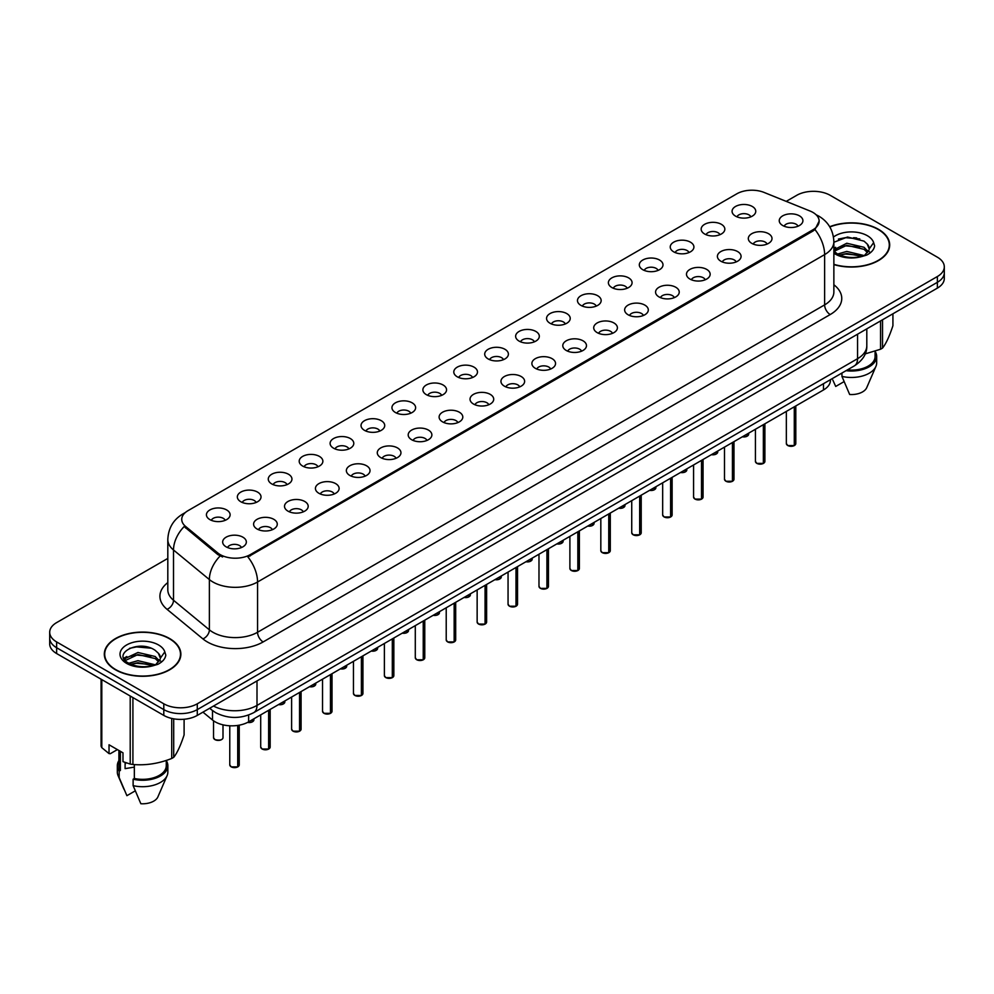<?xml version="1.0" encoding="UTF-8"?>
<svg xmlns="http://www.w3.org/2000/svg" width="994" height="994" viewBox="0 0 994 994"><rect width="100%" height="100%" fill="white"/><g stroke="black" fill="none" stroke-linecap="round" stroke-linejoin="round"><path stroke-width="1.49" d="M704.622 233.988A11.841 6.834 180 0 1 702.273 232.049A11.841 6.834 180 0 1 706.2 223.563A11.841 6.834 180 0 1 721.371 224.321A11.841 6.834 180 0 1 723.719 232.049A11.841 6.834 180 0 1 704.622 233.988M719.929 234.696A7.107 4.1 0 0 0 718.016 232.695A7.107 4.1 0 0 0 711.021 231.664A7.107 4.1 0 0 0 706.063 234.696M673.708 251.842A11.841 6.834 180 0 1 671.36 249.904A11.841 6.834 180 0 1 675.274 241.405A11.841 6.834 180 0 1 690.445 242.176A11.841 6.834 180 0 1 692.793 249.904A11.841 6.834 180 0 1 673.708 251.842M689.004 252.551A7.107 4.1 0 0 0 687.102 250.55A7.107 4.1 0 0 0 680.095 249.506A7.107 4.1 0 0 0 675.15 252.551M642.783 269.697A11.841 6.834 180 0 1 640.434 267.759A11.841 6.834 180 0 1 644.361 259.26A11.841 6.834 180 0 1 659.531 260.03A11.841 6.834 180 0 1 661.88 267.759A11.841 6.834 180 0 1 642.783 269.697M658.09 270.405A7.107 4.1 0 0 0 656.177 268.405A7.107 4.1 0 0 0 649.181 267.361A7.107 4.1 0 0 0 644.224 270.405M611.869 287.539A11.841 6.834 180 0 1 609.508 285.613A11.841 6.834 180 0 1 613.435 277.115A11.841 6.834 180 0 1 628.606 277.873A11.841 6.834 180 0 1 630.954 285.613A11.841 6.834 180 0 1 611.869 287.539M627.164 288.248A7.107 4.1 0 0 0 625.263 286.26A7.107 4.1 0 0 0 618.256 285.216A7.107 4.1 0 0 0 613.31 288.248M580.943 305.394A11.841 6.834 180 0 1 578.595 303.468A11.841 6.834 180 0 1 582.509 294.969A11.841 6.834 180 0 1 597.692 295.727A11.841 6.834 180 0 1 600.041 303.468A11.841 6.834 180 0 1 580.943 305.394M596.238 306.102A7.107 4.1 0 0 0 594.337 304.102A7.107 4.1 0 0 0 587.342 303.071A7.107 4.1 0 0 0 582.385 306.102M550.017 323.249A11.841 6.834 180 0 1 547.669 321.31A11.841 6.834 180 0 1 551.595 312.824A11.841 6.834 180 0 1 566.766 313.582A11.841 6.834 180 0 1 569.115 321.31A11.841 6.834 180 0 1 550.017 323.249M565.325 323.957A7.107 4.1 0 0 0 563.412 321.957A7.107 4.1 0 0 0 556.416 320.925A7.107 4.1 0 0 0 551.459 323.957M519.104 341.104A11.841 6.834 180 0 1 516.756 339.165A11.841 6.834 180 0 1 520.67 330.667A11.841 6.834 180 0 1 535.841 331.437A11.841 6.834 180 0 1 538.201 339.165A11.841 6.834 180 0 1 519.104 341.104M534.399 341.812A7.107 4.1 0 0 0 532.498 339.811A7.107 4.1 0 0 0 525.503 338.768A7.107 4.1 0 0 0 520.545 341.812M488.178 358.946A11.841 6.834 180 0 1 485.83 357.02A11.841 6.834 180 0 1 489.756 348.521A11.841 6.834 180 0 1 504.927 349.279A11.841 6.834 180 0 1 507.275 357.02A11.841 6.834 180 0 1 488.178 358.946M503.486 359.654A7.107 4.1 0 0 0 501.572 357.666A7.107 4.1 0 0 0 494.577 356.622A7.107 4.1 0 0 0 489.62 359.654M457.265 376.801A11.841 6.834 180 0 1 454.917 374.875A11.841 6.834 180 0 1 458.83 366.376A11.841 6.834 180 0 1 474.001 367.134A11.841 6.834 180 0 1 476.35 374.875A11.841 6.834 180 0 1 457.265 376.801M472.56 377.509A7.107 4.1 0 0 0 470.659 375.508A7.107 4.1 0 0 0 463.664 374.477A7.107 4.1 0 0 0 458.706 377.509M426.339 394.655A11.841 6.834 180 0 1 423.991 392.717A11.841 6.834 180 0 1 427.917 384.231A11.841 6.834 180 0 1 443.088 384.989A11.841 6.834 180 0 1 445.436 392.717A11.841 6.834 180 0 1 426.339 394.655M441.647 395.363A7.107 4.1 0 0 0 439.733 393.363A7.107 4.1 0 0 0 432.738 392.332A7.107 4.1 0 0 0 427.78 395.363M395.426 412.51A11.841 6.834 180 0 1 393.065 410.572A11.841 6.834 180 0 1 396.991 402.073A11.841 6.834 180 0 1 412.162 402.843A11.841 6.834 180 0 1 414.51 410.572A11.841 6.834 180 0 1 395.426 412.51M410.721 413.218A7.107 4.1 0 0 0 408.82 411.218A7.107 4.1 0 0 0 401.812 410.174A7.107 4.1 0 0 0 396.867 413.218M364.5 430.352A11.841 6.834 180 0 1 362.151 428.426A11.841 6.834 180 0 1 366.078 419.928A11.841 6.834 180 0 1 381.249 420.686A11.841 6.834 180 0 1 383.597 428.426A11.841 6.834 180 0 1 364.5 430.352M379.807 431.073A7.107 4.1 0 0 0 377.894 429.073A7.107 4.1 0 0 0 370.899 428.029A7.107 4.1 0 0 0 365.941 431.073M333.574 448.207A11.841 6.834 180 0 1 331.226 446.281A11.841 6.834 180 0 1 335.152 437.782A11.841 6.834 180 0 1 350.323 438.54A11.841 6.834 180 0 1 352.671 446.281A11.841 6.834 180 0 1 333.574 448.207M348.882 448.915A7.107 4.1 0 0 0 346.981 446.915A7.107 4.1 0 0 0 339.973 445.884A7.107 4.1 0 0 0 335.028 448.915M302.661 466.062A11.841 6.834 180 0 1 300.312 464.123A11.841 6.834 180 0 1 304.226 455.637A11.841 6.834 180 0 1 319.397 456.395A11.841 6.834 180 0 1 321.758 464.123A11.841 6.834 180 0 1 302.661 466.062M317.956 466.77A7.107 4.1 0 0 0 316.055 464.77A7.107 4.1 0 0 0 309.059 463.738A7.107 4.1 0 0 0 304.102 466.77M271.735 483.916A11.841 6.834 180 0 1 269.386 481.978A11.841 6.834 180 0 1 273.313 473.479A11.841 6.834 180 0 1 288.484 474.25A11.841 6.834 180 0 1 290.832 481.978A11.841 6.834 180 0 1 271.735 483.916M287.042 484.625A7.107 4.1 0 0 0 285.129 482.624A7.107 4.1 0 0 0 278.134 481.581A7.107 4.1 0 0 0 273.176 484.625M240.821 501.759A11.841 6.834 180 0 1 238.473 499.833A11.841 6.834 180 0 1 242.387 491.334A11.841 6.834 180 0 1 257.558 492.092A11.841 6.834 180 0 1 259.906 499.833A11.841 6.834 180 0 1 240.821 501.759M256.117 502.479A7.107 4.1 0 0 0 254.215 500.479A7.107 4.1 0 0 0 247.22 499.435A7.107 4.1 0 0 0 242.263 502.479M209.896 519.613A11.841 6.834 180 0 1 207.547 517.688A11.841 6.834 180 0 1 211.473 509.189A11.841 6.834 180 0 1 226.644 509.947A11.841 6.834 180 0 1 228.993 517.688A11.841 6.834 180 0 1 209.896 519.613M225.203 520.322A7.107 4.1 0 0 0 223.29 518.334A7.107 4.1 0 0 0 216.294 517.29A7.107 4.1 0 0 0 211.337 520.322M735.548 216.133A11.841 6.834 180 0 1 733.199 214.207A11.841 6.834 180 0 1 737.113 205.708A11.841 6.834 180 0 1 752.284 206.466A11.841 6.834 180 0 1 754.632 214.207A11.841 6.834 180 0 1 735.548 216.133M750.843 216.841A7.107 4.1 0 0 0 748.942 214.853A7.107 4.1 0 0 0 741.946 213.809A7.107 4.1 0 0 0 736.989 216.841M751.787 243.368A11.841 6.834 180 0 1 749.439 241.43A11.841 6.834 180 0 1 753.353 232.931A11.841 6.834 180 0 1 768.536 233.702A11.841 6.834 180 0 1 770.884 241.43A11.841 6.834 180 0 1 751.787 243.368M767.082 244.077A7.107 4.1 0 0 0 765.181 242.076A7.107 4.1 0 0 0 758.186 241.033A7.107 4.1 0 0 0 753.228 244.077M720.861 261.223A11.841 6.834 180 0 1 718.513 259.285A11.841 6.834 180 0 1 722.439 250.786A11.841 6.834 180 0 1 737.61 251.557A11.841 6.834 180 0 1 739.958 259.285A11.841 6.834 180 0 1 720.861 261.223M736.169 261.931A7.107 4.1 0 0 0 734.255 259.931A7.107 4.1 0 0 0 727.26 258.887A7.107 4.1 0 0 0 722.303 261.931M689.948 279.065A11.841 6.834 180 0 1 687.599 277.14A11.841 6.834 180 0 1 691.513 268.641A11.841 6.834 180 0 1 706.684 269.399A11.841 6.834 180 0 1 709.033 277.14A11.841 6.834 180 0 1 689.948 279.065M705.243 279.774A7.107 4.1 0 0 0 703.342 277.786A7.107 4.1 0 0 0 696.347 276.742A7.107 4.1 0 0 0 691.389 279.774M659.022 296.92A11.841 6.834 180 0 1 656.674 294.982A11.841 6.834 180 0 1 660.6 286.496A11.841 6.834 180 0 1 675.771 287.254A11.841 6.834 180 0 1 678.119 294.982A11.841 6.834 180 0 1 659.022 296.92M674.33 297.628A7.107 4.1 0 0 0 672.416 295.628A7.107 4.1 0 0 0 665.421 294.597A7.107 4.1 0 0 0 660.463 297.628M628.109 314.775A11.841 6.834 180 0 1 625.76 312.837A11.841 6.834 180 0 1 629.674 304.338A11.841 6.834 180 0 1 644.845 305.108A11.841 6.834 180 0 1 647.193 312.837A11.841 6.834 180 0 1 628.109 314.775M643.404 315.483A7.107 4.1 0 0 0 641.503 313.483A7.107 4.1 0 0 0 634.507 312.439A7.107 4.1 0 0 0 629.55 315.483M597.183 332.63A11.841 6.834 180 0 1 594.834 330.691A11.841 6.834 180 0 1 598.761 322.193A11.841 6.834 180 0 1 613.932 322.963A11.841 6.834 180 0 1 616.28 330.691A11.841 6.834 180 0 1 597.183 332.63M612.49 333.338A7.107 4.1 0 0 0 610.577 331.337A7.107 4.1 0 0 0 603.582 330.294A7.107 4.1 0 0 0 598.624 333.338M566.269 350.472A11.841 6.834 180 0 1 563.909 348.546A11.841 6.834 180 0 1 567.835 340.047A11.841 6.834 180 0 1 583.006 340.805A11.841 6.834 180 0 1 585.354 348.546A11.841 6.834 180 0 1 566.269 350.472M581.565 351.18A7.107 4.1 0 0 0 579.664 349.192A7.107 4.1 0 0 0 572.656 348.148A7.107 4.1 0 0 0 567.711 351.18M535.344 368.327A11.841 6.834 180 0 1 532.995 366.388A11.841 6.834 180 0 1 536.922 357.902A11.841 6.834 180 0 1 552.092 358.66A11.841 6.834 180 0 1 554.441 366.388A11.841 6.834 180 0 1 535.344 368.327M550.651 369.035A7.107 4.1 0 0 0 548.738 367.034A7.107 4.1 0 0 0 541.742 366.003A7.107 4.1 0 0 0 536.785 369.035M504.418 386.181A11.841 6.834 180 0 1 502.069 384.243A11.841 6.834 180 0 1 505.996 375.744A11.841 6.834 180 0 1 521.167 376.515A11.841 6.834 180 0 1 523.515 384.243A11.841 6.834 180 0 1 504.418 386.181M519.725 386.89A7.107 4.1 0 0 0 517.824 384.889A7.107 4.1 0 0 0 510.817 383.846A7.107 4.1 0 0 0 505.871 386.89M473.504 404.036A11.841 6.834 180 0 1 471.156 402.098A11.841 6.834 180 0 1 475.07 393.599A11.841 6.834 180 0 1 490.241 394.369A11.841 6.834 180 0 1 492.602 402.098A11.841 6.834 180 0 1 473.504 404.036M488.799 404.744A7.107 4.1 0 0 0 486.898 402.744A7.107 4.1 0 0 0 479.903 401.7A7.107 4.1 0 0 0 474.946 404.744M442.578 421.878A11.841 6.834 180 0 1 440.23 419.953A11.841 6.834 180 0 1 444.156 411.454A11.841 6.834 180 0 1 459.327 412.212A11.841 6.834 180 0 1 461.676 419.953A11.841 6.834 180 0 1 442.578 421.878M457.886 422.587A7.107 4.1 0 0 0 455.973 420.599A7.107 4.1 0 0 0 448.977 419.555A7.107 4.1 0 0 0 444.02 422.587M411.665 439.733A11.841 6.834 180 0 1 409.317 437.807A11.841 6.834 180 0 1 413.231 429.309A11.841 6.834 180 0 1 428.402 430.067A11.841 6.834 180 0 1 430.75 437.807A11.841 6.834 180 0 1 411.665 439.733M426.96 440.441A7.107 4.1 0 0 0 425.059 438.441A7.107 4.1 0 0 0 418.064 437.41A7.107 4.1 0 0 0 413.106 440.441M380.739 457.588A11.841 6.834 180 0 1 378.391 455.65A11.841 6.834 180 0 1 382.317 447.163A11.841 6.834 180 0 1 397.488 447.921A11.841 6.834 180 0 1 399.837 455.65A11.841 6.834 180 0 1 380.739 457.588M396.047 458.296A7.107 4.1 0 0 0 394.133 456.296A7.107 4.1 0 0 0 387.138 455.264A7.107 4.1 0 0 0 382.181 458.296M349.826 475.443A11.841 6.834 180 0 1 347.478 473.504A11.841 6.834 180 0 1 351.391 465.006A11.841 6.834 180 0 1 366.562 465.776A11.841 6.834 180 0 1 368.911 473.504A11.841 6.834 180 0 1 349.826 475.443M365.121 476.151A7.107 4.1 0 0 0 363.22 474.15A7.107 4.1 0 0 0 356.212 473.107A7.107 4.1 0 0 0 351.267 476.151M318.9 493.285A11.841 6.834 180 0 1 316.552 491.359A11.841 6.834 180 0 1 320.478 482.86A11.841 6.834 180 0 1 335.649 483.618A11.841 6.834 180 0 1 337.997 491.359A11.841 6.834 180 0 1 318.9 493.285M334.208 493.993A7.107 4.1 0 0 0 332.294 492.005A7.107 4.1 0 0 0 325.299 490.961A7.107 4.1 0 0 0 320.341 493.993M287.974 511.14A11.841 6.834 180 0 1 285.626 509.214A11.841 6.834 180 0 1 289.552 500.715A11.841 6.834 180 0 1 304.723 501.473A11.841 6.834 180 0 1 307.071 509.214A11.841 6.834 180 0 1 287.974 511.14M303.282 511.848A7.107 4.1 0 0 0 301.381 509.847A7.107 4.1 0 0 0 294.373 508.816A7.107 4.1 0 0 0 289.428 511.848M257.061 528.994A11.841 6.834 180 0 1 254.712 527.056A11.841 6.834 180 0 1 258.626 518.57A11.841 6.834 180 0 1 273.81 519.328A11.841 6.834 180 0 1 276.158 527.056A11.841 6.834 180 0 1 257.061 528.994M272.356 529.703A7.107 4.1 0 0 0 270.455 527.702A7.107 4.1 0 0 0 263.46 526.671A7.107 4.1 0 0 0 258.502 529.703M226.135 546.849A11.841 6.834 180 0 1 223.787 544.911A11.841 6.834 180 0 1 227.713 536.412A11.841 6.834 180 0 1 242.884 537.182A11.841 6.834 180 0 1 245.232 544.911A11.841 6.834 180 0 1 226.135 546.849M241.443 547.557A7.107 4.1 0 0 0 239.529 545.557A7.107 4.1 0 0 0 232.534 544.513A7.107 4.1 0 0 0 227.576 547.557M782.713 225.514A11.841 6.834 180 0 1 780.352 223.575A11.841 6.834 180 0 1 784.278 215.089A11.841 6.834 180 0 1 799.449 215.847A11.841 6.834 180 0 1 801.798 223.575A11.841 6.834 180 0 1 782.713 225.514M798.008 226.222A7.107 4.1 0 0 0 796.107 224.222A7.107 4.1 0 0 0 789.099 223.19A7.107 4.1 0 0 0 784.154 226.222M810.06 211.026A21.309 12.301 180 0 1 812.906 212.405A21.309 12.301 180 0 1 819.143 221.103A21.309 12.301 180 0 1 812.906 229.8L250.302 554.615A21.309 12.301 180 0 1 217.785 552.962L185.605 526.435A21.309 12.301 180 0 1 181.74 519.377A21.309 12.301 180 0 1 187.99 510.68L736.803 193.818A21.309 12.301 180 0 1 764.1 192.438L810.06 211.026M830.437 379.696L830.437 380.292A23.682 13.667 180 0 1 823.492 389.959L248.637 721.843A23.682 13.667 180 0 1 212.505 720.016L202.938 712.139M833.867 264.59A38.281 22.104 0 0 0 889.692 244.946A38.281 22.104 0 0 0 878.485 229.316A38.281 22.104 0 0 0 829.704 226.744M169.651 638.558A38.281 22.104 0 0 0 127.94 633.762A38.281 22.104 0 0 0 104.308 654.176A38.281 22.104 0 0 0 115.515 669.807A38.281 22.104 0 0 0 157.238 674.603A38.281 22.104 0 0 0 180.871 654.176A38.281 22.104 0 0 0 169.651 638.558M819.143 221.103L814.968 229.577L812.906 231.08L247.904 556.963A27.621 15.954 60 0 1 257.558 581.999A31.572 18.227 180 0 1 212.915 581.999A31.572 18.227 180 0 1 209.374 579.564L173.515 550.005A31.572 18.227 180 0 1 167.812 539.543L167.812 589.815A31.572 18.227 0 0 0 173.515 600.264L209.374 629.836A31.572 18.227 0 0 0 212.915 632.271A31.572 18.227 0 0 0 257.558 632.271L824.622 304.885A31.572 18.227 0 0 0 833.867 291.988L833.867 241.728A31.572 18.227 180 0 1 824.622 254.613A27.621 15.954 -120 0 0 814.968 229.577M167.812 558.417L56.633 622.604A23.682 13.667 0 0 0 49.7 632.271L49.7 643.876A23.682 13.667 0 0 0 56.633 653.543L163.799 715.407L163.799 709.604A23.682 13.667 0 0 0 197.284 709.604L937.367 282.321A23.682 13.667 0 0 0 944.3 272.654A23.682 13.667 0 0 1 937.367 282.321L197.284 709.604A23.682 13.667 0 0 1 163.799 709.604L56.633 647.74L163.799 709.604L163.799 703.802A23.682 13.667 0 0 0 197.284 703.802L937.367 276.531A23.682 13.667 0 0 0 944.3 266.852A23.682 13.667 0 0 0 937.367 257.185L830.201 195.321A23.682 13.667 0 0 0 796.716 195.321L786.217 201.384M49.7 638.073A23.682 13.667 0 0 0 56.633 647.74A23.682 13.667 0 0 1 49.7 638.073M222.569 556.963L217.785 554.553L184.163 526.559A27.621 18.476 129.5 0 0 173.515 550.005L173.515 600.264A7.89 5.281 -50.5 0 1 167.054 609.334A39.462 22.787 180 0 1 167.812 582.583M49.7 632.271A23.682 13.667 0 0 0 56.633 641.938L163.799 703.802M163.799 715.407A23.682 13.667 0 0 0 197.284 715.407L937.367 288.123A23.682 13.667 0 0 0 944.3 278.457L944.3 266.852M794.281 445.56L787.757 445.548L786.341 443.535A4.734 2.734 0 0 0 787.733 445.474A4.734 2.734 0 0 0 794.281 445.56L794.281 406.832M794.243 445.623L794.169 445.623A4.572 2.647 180 0 1 787.844 445.536M794.281 445.362L794.566 406.658M763.355 463.403L756.844 463.403L755.428 461.39A4.734 2.734 0 0 0 756.807 463.328A4.734 2.734 0 0 0 763.355 463.403L763.355 424.674M763.33 463.477L763.255 463.465A4.572 2.647 180 0 1 756.919 463.39M763.355 463.216L763.653 424.513M732.441 481.258L725.918 481.245L724.502 479.245A4.734 2.734 0 0 0 725.893 481.183A4.734 2.734 0 0 0 732.441 481.258L732.441 442.529M732.404 481.332L732.329 481.32A4.572 2.647 180 0 1 726.005 481.245M732.441 481.071L732.727 442.367M701.515 499.112L695.005 499.1L693.576 497.099A4.734 2.734 0 0 0 694.968 499.025A4.734 2.734 0 0 0 701.515 499.112L701.515 460.384M701.478 499.187L701.416 499.174A4.572 2.647 180 0 1 695.079 499.087M701.515 498.913L701.814 460.21M670.602 516.967L664.079 516.955L662.663 514.942A4.734 2.734 0 0 0 664.054 516.88A4.734 2.734 0 0 0 670.602 516.967L670.602 478.238M670.565 517.042L670.49 517.029A4.572 2.647 180 0 1 664.166 516.942M670.602 516.768L670.888 478.064M833.867 264.329A37.884 21.868 0 0 0 889.295 244.946A37.884 21.868 0 0 0 878.199 229.477A37.884 21.868 0 0 0 829.841 226.967M837.631 254.029L846.789 251.432L864.221 255.595M859.611 255.259L845.385 254.042L839.744 255.06L846.789 253.482L862.233 256.44M833.867 249.854L846.789 243.244L864.034 247.282L868.172 251.594M834.128 251.308L846.789 245.294L864.034 249.332L867.489 252.563M833.867 250.997L837.11 253.718C844.018 257.458 852.181 258.415 861.599 256.576L866.606 255.123C871.427 252.65 874.099 249.556 874.633 245.853L873.639 242.66L869.253 248.811A17.842 10.3 0 0 0 867.24 244.052L869.241 249.059M867.24 244.052L864.047 241.144L847.522 237.019L833.867 242.263M868.992 250.041L864.631 255.296M865.202 353.876L880.547 349.242A42.618 24.614 0 0 0 882.523 348.099C885.977 343.787 889.444 336.307 892.923 325.697L892.923 313.781M847.373 369.917A23.682 13.667 0 0 0 875.093 356.436L875.093 351.193M846.031 370.687A25.26 14.587 0 0 0 876.671 356.436A25.26 14.587 0 0 0 875.093 351.367M841.943 373.048L841.943 376.403A25.26 14.587 0 0 0 875.913 366.426A25.26 14.587 0 0 0 876.671 362.885L876.671 356.436M841.943 376.403L849.671 394.506A15.792 9.12 0 0 0 866.731 387.648L875.913 366.426M880.547 349.242L880.547 320.925M882.523 319.782L882.523 348.099M844.055 381.634L835.718 386.442L832.81 380.056M838.402 239.082L845.385 237.665L859.785 238.933M839.719 246.885L845.385 245.853L859.611 247.071M867.389 250.389L868.47 251.097M868.98 251.47L870.446 252.675M833.867 248.202L835.643 247.307M115.801 669.645A37.884 21.868 0 0 0 157.089 674.392A37.884 21.868 0 0 0 180.473 654.176A37.884 21.868 0 0 0 169.378 638.72A37.884 21.868 0 0 0 128.089 633.973A37.884 21.868 0 0 0 104.705 654.176A37.884 21.868 0 0 0 115.801 669.645M126.002 762.796A17.842 10.3 0 0 0 125.095 764.548M125.095 762.473L125.095 768.635L134.339 767.119M128.81 663.259L137.967 660.675L155.387 664.824M150.79 664.489L136.563 663.271L130.922 664.29L137.967 662.712L153.411 665.682M124.809 659.954L125.356 658.401L137.967 652.486L155.201 656.512L159.351 660.836M125.306 660.538L137.967 654.537L155.201 658.562L158.667 661.805M158.419 653.294L155.226 650.374C138.775 638.744 111.365 653.928 128.288 662.948C135.196 666.701 143.36 667.645 152.765 665.818L157.785 664.352C162.606 661.88 165.277 658.798 165.799 655.096L164.818 651.89L160.432 658.053A17.842 10.3 0 0 0 158.419 653.294L160.419 658.289M160.158 659.27L155.809 664.526M117.404 749.6L110.322 753.688L109.029 753.601L109.029 744.767L122.983 752.831L122.983 761.665L130.214 764.063A42.618 24.614 0 0 0 132.91 764.485C145.795 765.604 158.729 763.603 171.726 758.472A42.618 24.614 0 0 0 173.702 757.341C177.156 753.017 180.622 745.55 184.101 734.926L184.101 719.258M134.339 764.585L134.339 778.488A23.682 13.667 0 0 0 166.271 765.678L166.271 760.435M134.339 778.488L133.121 779.197A25.26 14.587 0 0 0 167.849 765.678A25.26 14.587 0 0 0 166.271 760.596M133.121 779.197L133.121 785.645A25.26 14.587 0 0 0 167.091 775.655A25.26 14.587 0 0 0 167.849 772.127L167.849 765.678M133.121 785.645L140.85 803.736A15.792 9.12 0 0 0 157.897 796.89L167.091 775.655M171.726 758.472L171.726 718.426M173.702 718.824L173.702 757.341M132.91 697.577L132.91 764.485M130.214 764.063L130.214 696.011M101.798 679.61L101.798 747.662L109.029 753.601M101.798 747.662A42.618 24.614 0 0 1 101.077 746.096L101.077 679.2M118.907 750.47L118.907 765.678A23.682 13.667 0 0 0 120.386 770.437L120.386 751.327M118.907 760.596A25.26 14.587 0 0 0 117.329 765.678A25.26 14.587 0 0 0 119.168 771.145L120.386 770.437M117.329 765.678L117.329 772.127A25.26 14.587 0 0 0 118.087 775.655A25.26 14.587 0 0 0 119.168 777.581L119.168 771.145M135.221 790.876L126.897 795.685L119.168 777.581M129.568 648.324L136.563 646.908L150.964 648.175M124.175 658.997L125.443 658.239M130.897 656.115L136.563 655.083L150.79 656.301M158.568 659.631L159.649 660.339M160.158 660.712L161.624 661.917M123.79 658.227L126.81 656.537M639.676 534.809L633.166 534.809L631.737 532.796A4.734 2.734 0 0 0 633.128 534.735A4.734 2.734 0 0 0 639.676 534.809L639.676 496.081M639.639 534.884L639.564 534.871A4.572 2.647 180 0 1 633.24 534.797M639.676 534.623L639.974 495.919M608.75 552.664L602.24 552.652L600.823 550.651A4.734 2.734 0 0 0 602.202 552.589A4.734 2.734 0 0 0 608.75 552.664L608.75 513.935M608.726 552.739L608.651 552.726A4.572 2.647 180 0 1 602.314 552.652M608.75 552.478L609.049 513.774M577.837 570.519L571.314 570.506L569.897 568.506A4.734 2.734 0 0 0 571.289 570.432A4.734 2.734 0 0 0 577.837 570.519L577.837 531.79M577.8 570.593L577.725 570.581A4.572 2.647 180 0 1 571.401 570.506M577.837 570.32L578.123 531.616M546.911 588.373L540.401 588.361L538.984 586.348A4.734 2.734 0 0 0 540.363 588.286A4.734 2.734 0 0 0 546.911 588.373L546.911 549.645M546.886 588.448L546.812 588.436A4.572 2.647 180 0 1 540.475 588.349M546.911 588.175L547.209 549.471M515.998 606.216L509.475 606.216L508.058 604.203A4.734 2.734 0 0 0 509.45 606.141A4.734 2.734 0 0 0 515.998 606.216L515.998 567.487M515.961 606.29L515.886 606.278A4.572 2.647 180 0 1 509.562 606.203M515.998 606.029L516.284 567.326M485.072 624.07L478.561 624.058L477.145 622.058A4.734 2.734 0 0 0 478.524 623.996A4.734 2.734 0 0 0 485.072 624.07L485.072 585.342M485.047 624.145L484.973 624.133A4.572 2.647 180 0 1 478.636 624.058M485.072 623.884L485.37 585.18M454.159 641.925L447.635 641.913L446.219 639.912A4.734 2.734 0 0 0 447.611 641.838A4.734 2.734 0 0 0 454.159 641.925L454.159 603.196M454.121 642L454.047 641.987A4.572 2.647 180 0 1 447.722 641.913M454.159 641.726L454.444 603.023M423.233 659.78L416.722 659.767L415.293 657.767A4.734 2.734 0 0 0 416.685 659.693A4.734 2.734 0 0 0 423.233 659.78L423.233 621.051M423.195 659.854L423.121 659.842A4.572 2.647 180 0 1 416.797 659.755M423.233 659.581L423.531 620.877M392.307 677.635L385.796 677.622L384.38 675.609A4.734 2.734 0 0 0 385.759 677.548A4.734 2.734 0 0 0 392.307 677.635L392.307 638.894M392.282 677.697L392.208 677.684A4.572 2.647 180 0 1 385.871 677.61M392.307 677.436L392.605 638.732M361.394 695.477L354.883 695.465L353.454 693.464A4.734 2.734 0 0 0 354.846 695.402A4.734 2.734 0 0 0 361.394 695.477L361.394 656.748M361.356 695.551L361.282 695.539A4.572 2.647 180 0 1 354.957 695.465M361.394 695.291L361.679 656.587M330.468 713.332L323.957 713.319L322.541 711.319A4.734 2.734 0 0 0 323.92 713.245A4.734 2.734 0 0 0 330.468 713.332L330.468 674.603M330.443 713.406L330.368 713.394A4.572 2.647 180 0 1 324.032 713.319M330.468 713.133L330.766 674.429M299.554 731.186L293.031 731.174L291.615 729.174A4.734 2.734 0 0 0 293.006 731.099A4.734 2.734 0 0 0 299.554 731.186L299.554 692.458M299.517 731.261L299.442 731.249A4.572 2.647 180 0 1 293.118 731.162M299.554 730.988L299.84 692.284M268.628 749.041L262.118 749.029L260.701 747.016A4.734 2.734 0 0 0 262.081 748.954A4.734 2.734 0 0 0 268.628 749.041L268.628 710.3M268.604 749.103L268.529 749.103A4.572 2.647 180 0 1 262.192 749.016M268.628 748.842L268.927 710.138M237.715 766.883L231.192 766.871L229.776 764.871A4.734 2.734 0 0 0 231.167 766.809A4.734 2.734 0 0 0 237.715 766.883L237.715 725.434M237.678 766.958L237.603 766.946A4.572 2.647 180 0 1 231.279 766.871M237.715 766.697L238.001 725.384M185.605 526.435L185.605 528.013M217.785 552.962L217.785 554.553M250.302 554.615L250.302 555.894M812.906 229.8L812.906 231.08M823.492 383.696L823.492 389.959M212.505 710.573L212.505 720.016M248.637 715.021L248.637 721.843M263.149 641.938A7.89 4.56 60 0 1 257.558 632.271L257.558 581.999L824.622 254.613L824.622 304.885A7.89 4.56 60 0 0 830.201 314.551L263.149 641.938A39.462 22.787 180 0 1 207.336 641.938A39.462 22.787 180 0 1 202.913 638.894L167.054 609.334M184.635 513.19A27.621 15.954 -120 0 0 182.772 514.01C173.329 519.676 168.346 528.187 167.812 539.543M220.134 556.006A27.621 18.476 129.5 0 0 209.374 579.564L209.374 629.836A7.89 5.281 -50.5 0 1 202.913 638.894M833.867 284.769A39.462 22.787 180 0 1 830.201 314.551M197.284 703.802L197.284 715.407M937.367 276.531L937.367 288.123M56.633 641.938L56.633 653.543M213.499 706.051A31.572 18.227 0 0 0 256.999 705.417L857.549 358.697A31.572 18.227 0 0 0 866.805 345.8C867.029 353.64 862.854 360.35 854.281 365.916L253.731 712.648A15.792 9.12 60 0 0 256.999 705.417L256.999 680.927M857.549 334.208L857.549 358.697A15.792 9.12 60 0 1 854.281 365.916M210.069 708.026A15.792 10.561 129.5 0 0 211.71 709.94L209.672 708.262M794.566 445.387A4.734 2.734 0 0 0 795.809 443.535L795.809 405.937M742.431 436.764A4.734 2.734 0 0 0 748.656 434.167L746.183 436.627L742.344 436.813M747.215 436.13A4.572 2.647 180 0 1 742.394 436.788M763.653 463.241A4.734 2.734 0 0 0 764.895 461.39L764.895 423.792M732.727 481.096A4.734 2.734 0 0 0 733.97 479.245L733.97 441.647M701.814 498.938A4.734 2.734 0 0 0 703.056 497.099L703.056 459.489M670.888 516.793A4.734 2.734 0 0 0 672.13 514.942L672.13 477.344M711.518 454.606A4.734 2.734 0 0 0 717.73 452.009L715.27 454.482L711.431 454.656A4.572 2.647 180 0 0 716.289 453.985M685.363 471.827A4.572 2.647 180 0 1 680.555 472.485A4.734 2.734 0 0 0 686.817 469.864L684.344 472.324L680.505 472.51M649.666 490.315A4.734 2.734 0 0 0 655.891 487.719L653.431 490.179L649.591 490.365M654.45 489.682A4.572 2.647 180 0 1 649.629 490.34M856.666 237.926A31.572 18.227 0 0 0 853.535 237.715M873.639 242.66A22.576 13.034 0 0 0 867.377 235.727A22.576 13.034 0 0 0 833.481 237.019M833.867 253.147A22.576 13.034 0 0 0 835.445 254.166A22.576 13.034 0 0 0 861.599 256.576M147.845 647.169A31.572 18.227 0 0 0 144.702 646.957M164.818 651.89A22.576 13.034 0 0 0 158.555 644.969A22.576 13.034 0 0 0 126.623 644.969A22.576 13.034 0 0 0 126.623 663.396A22.576 13.034 0 0 0 152.765 665.818M639.974 534.648A4.734 2.734 0 0 0 641.217 532.796L641.217 495.198M609.049 552.502A4.734 2.734 0 0 0 610.291 550.651L610.291 513.053M578.123 570.345A4.734 2.734 0 0 0 579.378 568.506L579.378 530.908M618.753 508.17A4.734 2.734 0 0 0 624.965 505.573L622.505 508.033L618.666 508.22M623.524 507.536A4.572 2.647 180 0 1 618.703 508.195M587.827 526.012A4.734 2.734 0 0 0 594.052 523.428L591.579 525.888L587.752 526.062M592.61 525.391A4.572 2.647 180 0 1 587.789 526.037M556.913 543.867A4.734 2.734 0 0 0 563.126 541.27L560.666 543.73L556.826 543.917M561.685 543.233A4.572 2.647 180 0 1 556.864 543.892M547.209 588.199A4.734 2.734 0 0 0 548.452 586.348L548.452 548.75M516.284 606.054A4.734 2.734 0 0 0 517.526 604.203L517.526 566.605M485.37 623.909A4.734 2.734 0 0 0 486.613 622.058L486.613 584.46M454.444 641.751A4.734 2.734 0 0 0 455.687 639.912L455.687 602.314M423.531 659.606A4.734 2.734 0 0 0 424.773 657.767L424.773 620.157M525.988 561.722A4.734 2.734 0 0 0 532.212 559.125L529.74 561.585L525.901 561.772M530.771 561.088A4.572 2.647 180 0 1 525.95 561.747M495.074 579.577A4.734 2.734 0 0 0 501.287 576.98L498.826 579.44L494.987 579.626A4.572 2.647 180 0 0 499.845 578.943M468.919 596.798A4.572 2.647 180 0 1 464.111 597.444A4.734 2.734 0 0 0 470.373 594.834L467.901 597.295L464.061 597.469M438.006 614.652A4.572 2.647 180 0 1 433.185 615.298A4.734 2.734 0 0 0 439.447 612.677L436.987 615.137L433.148 615.323M402.309 633.128A4.734 2.734 0 0 0 408.534 630.531L406.061 632.992L402.222 633.178M407.08 632.495A4.572 2.647 180 0 1 402.259 633.153M392.605 677.461A4.734 2.734 0 0 0 393.848 675.609L393.848 638.011M361.679 695.315A4.734 2.734 0 0 0 362.934 693.464L362.934 655.866M330.766 713.158A4.734 2.734 0 0 0 332.008 711.319L332.008 673.721M299.84 731.012A4.734 2.734 0 0 0 301.083 729.174L301.083 691.563M268.927 748.867A4.734 2.734 0 0 0 270.169 747.016L270.169 709.418M238.001 766.722A4.734 2.734 0 0 0 239.243 764.871L239.243 725.173M371.383 650.983A4.734 2.734 0 0 0 377.608 648.386L375.148 650.846L371.309 651.033A4.572 2.647 180 0 0 376.167 650.349M345.241 668.204A4.572 2.647 180 0 1 340.42 668.863A4.734 2.734 0 0 0 346.682 666.241L344.222 668.701L340.383 668.875M309.544 686.68A4.734 2.734 0 0 0 315.769 684.083L313.296 686.543L309.457 686.73M314.328 686.059A4.572 2.647 180 0 1 309.507 686.705M278.631 704.535A4.734 2.734 0 0 0 284.843 701.938L282.383 704.398L278.544 704.584A4.572 2.647 180 0 0 283.402 703.901M247.668 722.377A4.734 2.734 0 0 0 253.93 719.793L251.457 722.253L247.581 722.427M252.488 721.756A4.572 2.647 180 0 1 247.618 722.402M214.915 739.573A4.734 2.734 0 0 0 220.084 740.17A4.734 2.734 0 0 0 223.004 737.647C222.644 739.958 219.96 740.629 214.952 739.648L213.536 737.647A4.734 2.734 0 0 0 214.915 739.573M221.563 739.611A4.572 2.647 180 0 1 215.027 739.635M833.867 241.728C833.332 230.372 828.35 221.861 818.894 216.183L816.074 214.741M185.369 512.506L182.772 514.01M253.731 712.648C241.033 719.022 228.322 719.022 215.623 712.648L211.71 709.94M866.805 345.8L866.805 328.865M786.341 443.535L786.341 411.404M795.809 443.535L794.541 445.461M748.656 434.167L748.656 433.173M755.428 461.39L755.428 429.259M764.895 461.39L763.616 463.316M724.502 479.245L724.502 447.114M733.97 479.245L732.702 481.158M693.576 497.099L693.576 464.968M703.056 497.099L701.776 499.013M662.663 514.942L662.663 482.811M672.13 514.942L670.851 516.868M717.73 452.009L717.73 451.015M686.817 469.864L686.817 468.87M655.891 487.719L655.891 486.725M889.295 248.115L889.295 244.946M180.473 657.345L180.473 654.176M123.989 789.298L118.087 775.655M104.705 657.345L104.705 654.176M631.737 532.796L631.737 500.665M641.217 532.796L639.937 534.722M600.823 550.651L600.823 518.52M610.291 550.651L609.011 552.565M569.897 568.506L569.897 536.375M579.378 568.506L578.098 570.419M624.965 505.573L624.965 504.579M594.052 523.428L594.052 522.422M563.126 541.27L563.126 540.276M538.984 586.348L538.984 554.217M548.452 586.348L547.172 588.274M508.058 604.203L508.058 572.072M517.526 604.203L516.259 606.129M477.145 622.058L477.145 589.927M486.613 622.058L485.333 623.971M446.219 639.912L446.219 607.781M455.687 639.912L454.42 641.826M415.293 657.767L415.293 625.624M424.773 657.767L423.494 659.681M532.212 559.125L532.212 558.131M501.287 576.98L501.287 575.986M470.373 594.834L470.373 593.828M439.447 612.677L439.447 611.683M408.534 630.531L408.534 629.537M384.38 675.609L384.38 643.478M393.848 675.609L392.568 677.535M353.454 693.464L353.454 661.333M362.934 693.464L361.654 695.39M322.541 711.319L322.541 679.188M332.008 711.319L330.729 713.232M291.615 729.174L291.615 697.03M301.083 729.174L299.815 731.087M260.701 747.016L260.701 714.885M270.169 747.016L268.889 748.942M229.776 764.871L229.776 725.794M239.243 764.871L237.976 766.796M377.608 648.386L377.608 647.392M346.682 666.241L346.682 665.247M315.769 684.083L315.769 683.089M284.843 701.938L284.843 700.944M253.93 719.793L253.93 718.799M223.004 737.647L223.004 724.85M213.536 737.647L213.536 720.812"/></g></svg>
